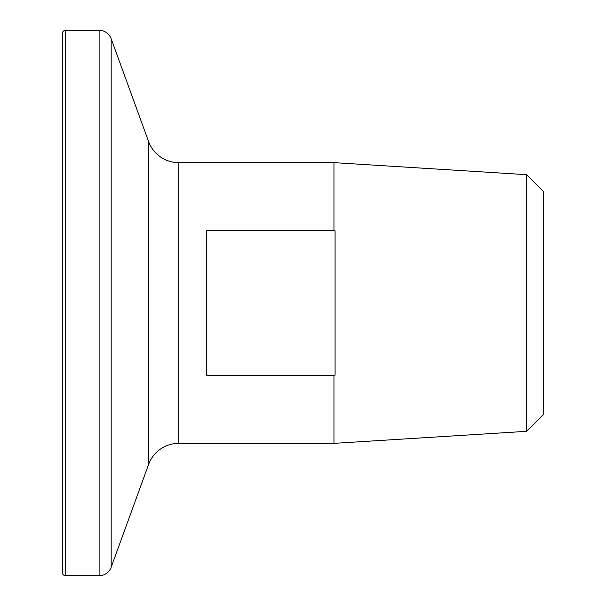 <?xml version="1.0" encoding="UTF-8"?>
<svg xmlns="http://www.w3.org/2000/svg" width="606" height="606" viewBox="0 0 606 606"><rect width="100%" height="100%" fill="white"/><g stroke="black" fill="none" stroke-linecap="round" stroke-linejoin="round"><path stroke-width="0.91" d="M526.508 174.672L543.62 191.784L543.62 414.216L526.508 431.328L526.508 174.672L333.951 162.643L178.732 162.643A32.08 32.08 0 0 1 148.584 141.531L111.171 38.746A12.832 12.832 0 0 0 99.111 30.3L65.592 30.3A3.212 3.212 0 0 0 62.38 33.512L62.38 572.488A3.212 3.212 0 0 0 65.592 575.7L65.592 30.3M526.508 431.328L333.951 443.357L178.732 443.357A32.08 32.08 0 0 0 148.584 464.469L111.171 567.254A12.832 12.832 0 0 1 99.111 575.7L65.592 575.7M333.951 443.357L333.951 375.296L206.752 375.296L206.752 230.704L333.951 230.704L333.951 162.643M333.951 230.704L335.08 230.841L335.08 375.159L333.951 375.296M99.111 575.7L99.111 30.3M111.171 567.254L111.171 38.746M148.584 464.469L148.584 141.531M178.732 443.357L178.732 162.643"/></g></svg>

